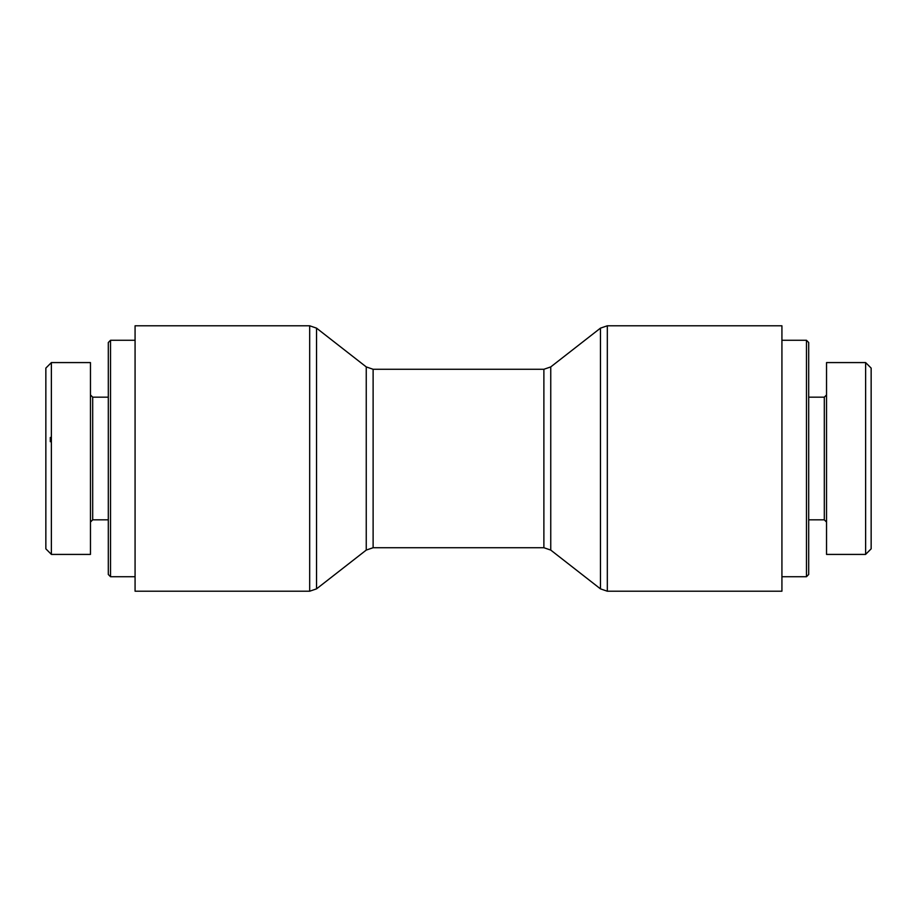 <?xml version="1.0" encoding="UTF-8"?>
<svg xmlns="http://www.w3.org/2000/svg" width="917" height="917" viewBox="0 0 917 917"><rect width="100%" height="100%" fill="white"/><g stroke="black" fill="none" stroke-linecap="round" stroke-linejoin="round"><path stroke-width="1.38" d="M366.25 366.915L373.116 369.276L373.116 547.724L366.25 550.085L366.25 366.915L316.537 328.137L309.682 325.787L135.074 325.787L135.074 591.213L309.682 591.213L309.682 325.787M550.75 366.915L543.884 369.276L543.884 547.724L550.75 550.085L550.75 366.915L600.463 328.137L607.318 325.787L781.926 325.787L781.926 591.213L607.318 591.213L607.318 325.787M110.533 340.276L108.309 342.511L108.309 574.489L110.533 576.724L110.533 340.276L135.074 340.276M50.309 437.432L50.309 441.719M45.85 368.095L45.85 548.836L51.375 554.372L51.375 362.582L45.85 368.095M90.462 522.071L92.686 519.836L92.686 397.164L90.462 394.929M51.375 362.582L90.462 362.582L90.462 554.418L51.375 554.418M806.467 576.724L808.691 574.489L808.691 342.511L806.467 340.276L806.467 576.724L781.926 576.724M806.467 340.276L781.926 340.276M871.15 458.5L871.15 368.095L865.625 362.582L865.625 554.372L871.15 548.836L871.15 458.5M826.538 394.929L824.314 397.164L824.314 519.836L826.538 522.071M865.625 554.418L826.538 554.418L826.538 362.582L865.625 362.582M316.537 328.137L316.537 588.863L309.682 591.213M600.463 328.137L600.463 588.863L607.318 591.213M366.25 550.085L316.537 588.863M550.75 550.085L600.463 588.863M373.116 547.724L543.884 547.724M373.116 369.276L543.884 369.276M110.533 576.724L135.074 576.724M92.686 519.836L108.309 519.836M92.686 397.164L108.309 397.164M824.314 397.164L808.691 397.164M824.314 519.836L808.691 519.836"/></g></svg>
